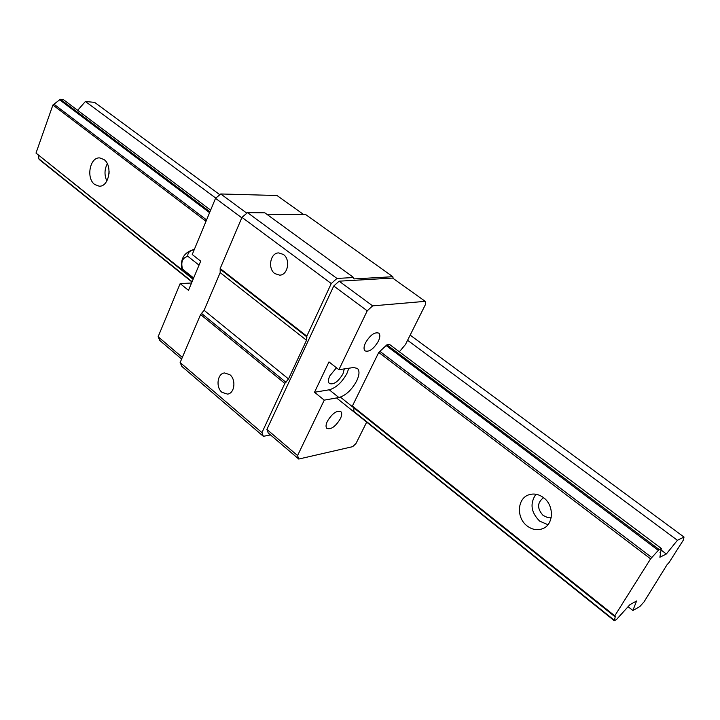 <?xml version="1.0" encoding="UTF-8"?>
<svg xmlns="http://www.w3.org/2000/svg" width="720" height="720" viewBox="0 0 720 720"><rect width="100%" height="100%" fill="white"/><g stroke="black" fill="none" stroke-linecap="round" stroke-linejoin="round"><path stroke-width="1.08" d="M193.311 278.82L182.556 269.145C180.684 261.999 182.448 257.733 187.857 256.329C187.416 252.972 189.558 250.722 194.283 249.57M193.653 278.001L182.556 269.145M199.035 265.14L187.857 256.329M344.313 368.892L342.945 373.914C338.202 381.744 333.684 384.939 329.4 383.508C328.014 382.059 328.149 379.53 329.778 375.921L336.438 367.767M274.833 273.582C267.399 268.524 270.378 252.648 278.766 252.918L283.347 254.439C290.808 259.398 287.919 275.283 279.621 275.148L274.833 273.582M365.49 342.846C370.197 335.034 374.634 331.803 378.81 333.135C380.304 334.647 380.142 337.356 378.342 341.253C373.653 349.02 369.216 352.233 365.04 350.883C363.573 349.389 363.726 346.707 365.49 342.846M222.012 392.346C215.568 387.369 217.332 373.491 224.505 372.96L229.86 374.688C236.322 379.584 234.639 393.48 227.538 394.11L222.012 392.346M327.357 421.326C332.172 413.496 336.672 410.247 340.848 411.579C342.117 412.947 341.955 415.341 340.362 418.743C335.565 426.546 331.065 429.768 326.871 428.418C325.638 427.068 325.791 424.71 327.357 421.326M348.84 368.226L346.995 373.293C342.045 382.329 336.132 387.828 329.247 389.799L314.514 392.256L324.252 400.131L297.567 455.562L266.895 429.426L268.209 432.972L298.755 459.045L352.692 446.661L355.986 443.511L366.678 422.127M367.236 310.824L333.756 286.002L339.129 281.178L372.645 305.865L367.236 310.824L338.895 369.702L353.493 367.533L357.444 368.424C359.712 370.8 359.46 374.958 356.697 380.907C351.702 389.97 345.771 395.514 338.913 397.539L324.252 400.131M353.916 407.925L353.835 411.831M658.305 550.395L650.592 558.855L614.772 615.834L615.276 616.653L614.277 620.721L616.554 619.443L629.937 604.656L636.57 601.002L632.889 610.488L639.765 606.627L644.004 601.929L666.981 564.813L669.105 562.464L683.451 539.928L684 537.048L677.403 540.288L666.342 553.995L659.88 557.244L661.302 548.433L658.305 550.395L386.127 345.555L378.747 352.44L352.377 406.035L352.584 406.863M284.832 383.409L288.504 378.954L306.513 340.272L306.81 336.15L331.263 283.545L336.951 278.442L353.619 277.524L264.834 212.823L247.536 212.634L241.974 217.368L220.185 268.515L220.167 272.637L204.102 310.32L200.583 314.541L180.135 362.538L261.954 432.603L284.832 383.409L200.583 314.541M353.619 277.524L353.916 278.919L392.841 276.714L305.757 214.614L266.796 214.245M338.895 369.702L328.977 361.908L314.514 392.256M399.357 351.801L405.477 344.493L425.637 304.155L425.232 301.338L392.643 278.073L339.129 281.178M372.645 305.865L425.232 301.338M298.755 459.045L297.567 455.562M386.127 345.555L386.91 344.826L389.601 344.484L661.302 548.433M246.861 213.21L220.743 193.968L277.002 195.516L303.732 214.596M181.62 359.064L159.813 340.461L158.121 336.744L182.34 357.372M180.135 362.538L181.854 366.408L263.358 436.329L270.468 434.907M191.556 283.005L180.162 283.599L158.121 336.744M220.743 193.968L215.532 198.333L241.785 217.809M215.532 198.333L192.231 254.502L200.7 261.153L188.487 290.331L180.162 283.599M306.81 336.15L220.185 268.515M263.358 436.329L261.954 432.603M393.138 278.424L392.841 276.714M336.951 278.442L247.536 212.634M333.756 286.002L266.895 429.426M331.263 283.545L241.974 217.368M106.848 181.017C104.247 175.149 104.409 169.398 107.316 163.746M94.689 184.464C85.815 178.254 89.928 156.744 99.837 157.932L104.004 159.552C112.95 165.636 108.909 187.218 99.099 186.165L94.689 184.464M551.286 517.185L547.101 517.32L543.078 515.403C536.958 508.473 537.12 502.569 543.564 497.691M109.035 173.781L109.107 171.162M547.938 524.718L539.73 521.172C530.991 512.505 529.713 503.523 535.896 494.235M527.148 525.96C516.051 517.851 517.176 498.195 528.984 494.757C533.925 493.227 538.758 494.181 543.483 497.628C554.535 505.449 553.815 524.961 542.385 528.777C537.165 530.595 532.089 529.659 527.148 525.96M614.277 620.721L336.546 397.953M191.979 282.006L39.105 159.39L38.223 155.412M660.537 553.176L659.952 552.735M193.302 278.847L36 153.081L193.113 279.297M614.7 616.527L340.434 397.143M614.772 615.834L352.377 406.035M209.952 211.779L60.345 99.279L63.342 99.576L210.636 210.141M659.115 549.504L386.91 344.826M666.342 553.995L660.78 549.81M77.661 110.322L85.41 101.475L94.626 102.384L219.834 194.733M677.403 540.288L407.583 340.281M215.793 198.117L85.41 101.475M632.889 610.488L628.092 606.699M206.01 221.283L52.902 105.021L36 153.081M650.592 558.855L378.747 352.44M209.583 212.679L59.634 99.828L53.955 104.202L206.577 219.924M651.798 557.523L379.908 351.36M684 537.048L410.166 335.106M52.902 105.021L53.955 104.202M59.634 99.828L60.345 99.279M614.322 620.253L353.7 411.282M192.105 281.709L38.808 158.796M338.913 397.539L329.247 389.799M307.062 337.05L220.518 269.442M306.513 340.272L220.167 272.637M288.504 378.954L204.102 310.32M285.984 382.347L201.708 313.56M194.373 249.354C184.392 252.063 180.207 258.534 181.827 268.749"/></g></svg>

